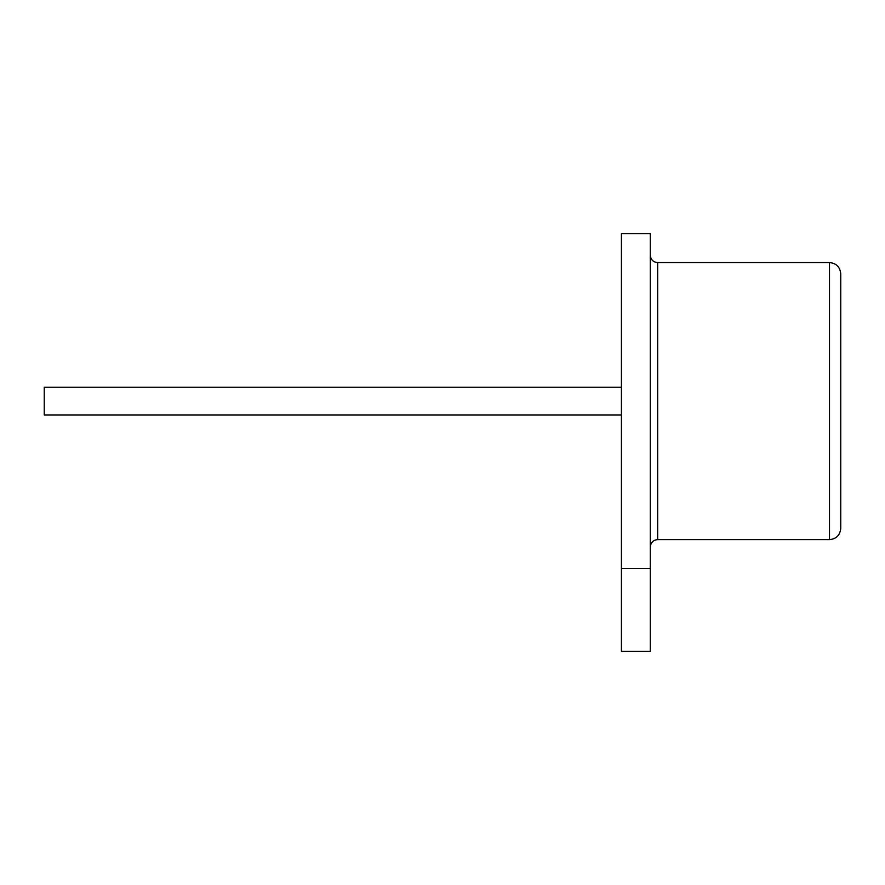 <?xml version="1.0" encoding="UTF-8"?>
<svg xmlns="http://www.w3.org/2000/svg" width="885" height="885" viewBox="0 0 885 885"><rect width="100%" height="100%" fill="white"/><g stroke="black" fill="none" stroke-linecap="round" stroke-linejoin="round"><path stroke-width="1.33" d="M621.425 651.283L650.287 651.283L650.287 233.717L621.425 233.717L621.425 651.283M621.425 387.243L44.25 387.243L44.25 414.954L621.425 414.954M840.75 273.83L840.75 528.367C840.02 535.27 836.27 539.02 829.499 539.618L829.499 262.579C836.27 263.188 840.02 266.938 840.75 273.83M650.287 255.19C650.763 259.714 653.23 262.181 657.677 262.579L657.677 539.618C653.23 540.016 650.763 542.483 650.287 547.007M621.425 568.48L650.287 568.48M657.677 539.618L829.499 539.618M657.677 262.579L829.499 262.579"/></g></svg>
